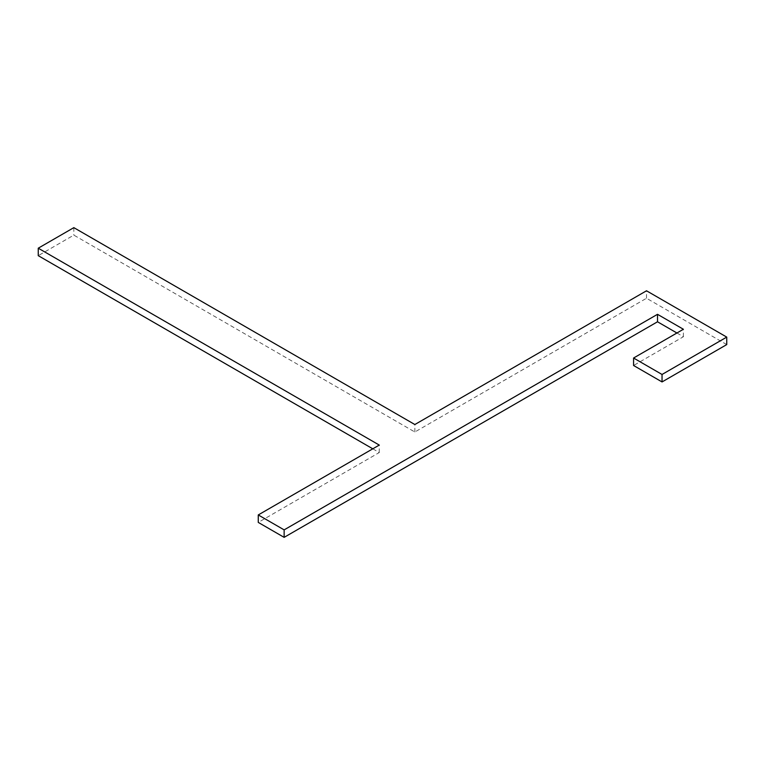 <?xml version="1.0" encoding="UTF-8"?>
<svg xmlns="http://www.w3.org/2000/svg" width="765" height="765" viewBox="0 0 765 765"><rect width="100%" height="100%" fill="white"/><g stroke="black" fill="none" stroke-linecap="round" stroke-linejoin="round"><path stroke-width="0.57" stroke-dasharray="3.83 2.87" d="M372.794 448.816L379.268 452.545L258.264 522.409M726.75 344.585L646.511 298.254L414.85 432.005L73.842 235.123L38.25 255.663M676.92 332.995L683.394 336.734L633.573 365.498M414.85 432.005L414.85 424.527M73.842 227.645L73.842 235.123M646.511 298.254L646.511 290.786M683.394 336.734L683.394 329.266M379.268 452.545L379.268 445.077"/><path stroke-width="1.15" d="M38.25 248.195L73.842 227.645L414.85 424.527L646.511 290.786L726.75 337.107L662.041 374.468L633.573 358.03L683.394 329.266L657.508 314.319L284.14 529.877L258.264 514.941L379.268 445.077L38.25 248.195L38.25 255.663L372.794 448.816M633.573 358.03L633.573 365.498L662.041 381.936L726.75 344.585L726.75 337.107M258.264 514.941L258.264 522.409L284.14 537.355L657.508 321.788L676.92 332.995M662.041 381.936L662.041 374.468M657.508 321.788L657.508 314.319M284.14 537.355L284.14 529.877"/></g></svg>
